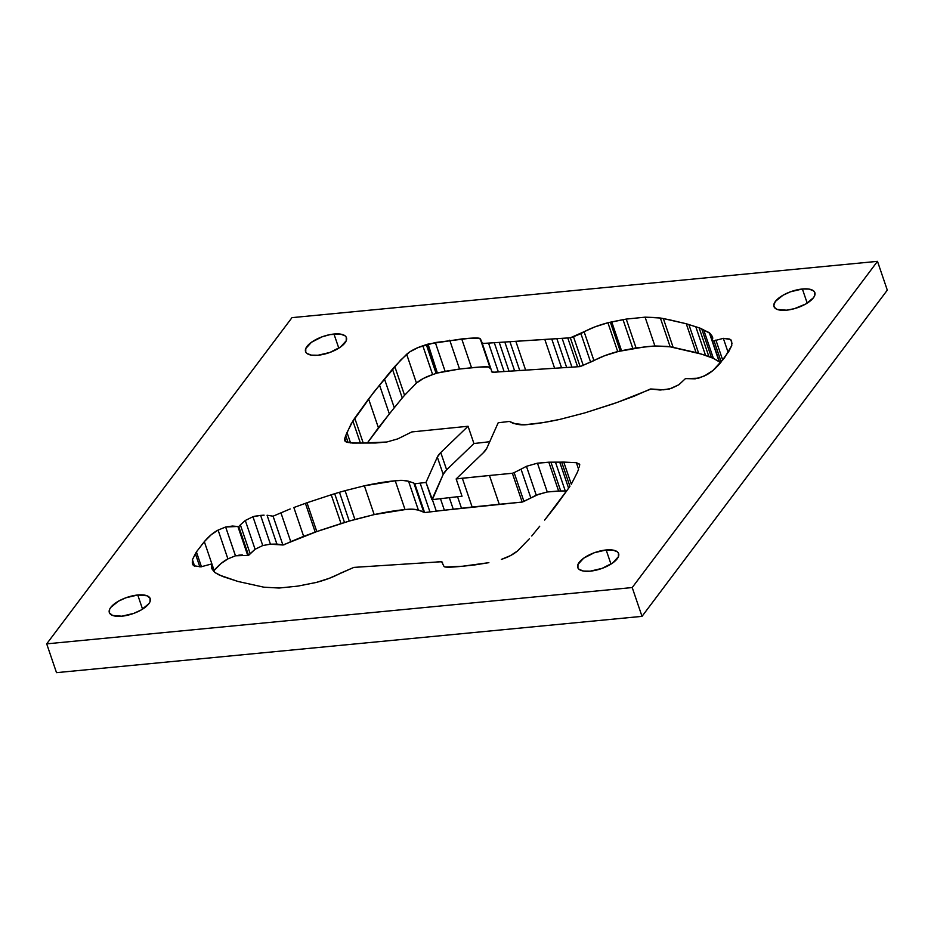 <?xml version="1.0" encoding="UTF-8"?>
<svg xmlns="http://www.w3.org/2000/svg" width="934" height="934" viewBox="0 0 934 934"><rect width="100%" height="100%" fill="white"/><g stroke="black" fill="none" stroke-linecap="round" stroke-linejoin="round"><path stroke-width="1.4" d="M606.154 549.963A21.599 8.663 161.2 0 1 618.623 553.605A21.599 8.663 161.2 0 1 610.754 564.241A21.599 8.663 161.2 0 1 590.218 571.164L583.54 571.059L579.092 569.355L577.936 567.977L577.971 564.428L583.657 558.193L594.246 552.765L606.154 549.963L612.832 550.068L617.281 551.772L618.436 553.15L618.401 556.699L612.716 562.933L602.126 568.362L590.218 571.164A21.599 8.663 161.2 0 1 577.749 567.522A21.599 8.663 161.2 0 1 585.618 556.898A21.599 8.663 161.2 0 1 606.154 549.963L610.976 564.101L606.154 549.963M137.753 594.993A21.599 8.663 161.2 0 1 150.222 598.636A21.599 8.663 161.2 0 1 142.342 609.272A21.599 8.663 161.2 0 1 121.805 616.206L112.582 615.436L109.523 613.008L109.558 609.458L110.749 607.427L118.385 601.227L125.833 597.807L137.753 594.993L146.977 595.764L150.035 598.192L150 601.741L148.81 603.773L141.174 609.972L133.725 613.393L121.805 616.206A21.599 8.663 161.2 0 1 109.336 612.564A21.599 8.663 161.2 0 1 117.217 601.928A21.599 8.663 161.2 0 1 137.753 594.993L142.563 609.131L137.753 594.993M802.388 288.991A21.599 8.663 161.2 0 1 814.857 292.634A21.599 8.663 161.2 0 1 806.976 303.27A21.599 8.663 161.2 0 1 786.44 310.193L777.216 309.423L775.325 308.383L773.784 305.348L775.383 301.425L783.019 295.226L790.468 291.793L802.388 288.991L809.066 289.096L813.502 290.801L814.67 292.19L814.635 295.739L813.444 297.771L805.809 303.97L794.332 308.687L786.44 310.193A21.599 8.663 161.2 0 1 773.971 306.55A21.599 8.663 161.2 0 1 781.851 295.926A21.599 8.663 161.2 0 1 802.388 288.991L807.198 303.13L802.388 288.991M333.975 334.033A21.599 8.663 161.2 0 1 346.444 337.676A21.599 8.663 161.2 0 1 338.575 348.3A21.599 8.663 161.2 0 1 318.039 355.235L311.361 355.13L306.912 353.426L305.757 352.048L305.792 348.499L311.477 342.264L322.067 336.835L330.111 334.594L340.653 334.138L345.101 335.843L346.257 337.221L346.222 340.77L340.536 347.004L329.947 352.433L318.039 355.235A21.599 8.663 161.2 0 1 305.57 351.593A21.599 8.663 161.2 0 1 313.439 340.957A21.599 8.663 161.2 0 1 333.975 334.033L338.797 348.172L333.975 334.033M444.386 510.221L440.463 498.698L432.384 499.632L436.306 511.155L444.386 510.221L440.463 498.698L449.336 497.67L435.174 499.293L432.384 499.632L436.306 511.155L453.259 509.193L449.336 497.67L452.5 497.297L457.567 496.725L449.336 497.67L453.259 509.193L461.489 508.248L457.567 496.725L462.026 496.223L457.567 496.725L461.489 508.248L472.137 507.022L462.33 478.22L456.142 478.944L462.026 496.223L456.142 478.944L483.438 452.663L456.142 478.944L489.451 475.488L462.33 478.22L472.137 507.022L499.258 504.29L489.451 475.488L512.369 473.269L489.451 475.488L499.258 504.29L522.176 502.072L512.369 473.269L514.132 472.627L512.369 473.269L522.176 502.072L523.939 501.43L514.132 472.627L521.032 469.16L514.132 472.627L523.939 501.43L530.839 497.962L521.032 469.16L526.437 466.311L521.032 469.16L530.839 497.962L536.233 495.113L526.437 466.311L537.459 463.171L526.437 466.311L536.233 495.113L547.266 491.973L537.459 463.171L548.807 462.19L558.614 490.992L560.715 490.969L550.908 462.167L537.459 463.171L547.266 491.973L560.715 490.969L550.908 462.167L555.461 462.155L548.807 462.19L558.614 490.992L547.266 491.973L538.801 494.238L522.176 502.072L444.386 510.221M247.673 555.263L248.561 555.391L238.754 526.589L237.878 526.461L247.673 555.263L237.878 526.461L225.643 526.998L218.101 530.092L227.908 558.894L235.45 555.8L225.643 526.998L218.101 530.092L211.236 534.703L204.324 541.65L196.409 551.936L201.452 566.775L196.409 551.936L204.324 541.65L214.12 570.452L221.043 563.506L227.908 558.894L218.101 530.092C213.547 532.38 208.959 536.233 204.324 541.65L214.12 570.452C218.754 565.047 223.354 561.194 227.908 558.894L235.45 555.8L248.561 555.391L255.087 549.274L262.758 545.538L270.428 544.195L282.885 545.001L316.801 531.563L349.258 521.079L374.184 514.599C386.396 511.96 396.693 510.303 405.052 509.602C410.038 508.878 414.474 509.03 418.374 510.081L424.596 512.568L429.955 511.937L420.148 483.135L426.009 482.423L437.322 457.1L443.206 474.379L432.384 499.632L426.009 482.423L437.322 457.1L440.755 452.535L468.051 426.254L473.935 443.533L489.72 441.724M565.268 490.957L560.715 490.969L565.268 490.957L555.461 462.155L559.735 462.155L555.461 462.155L565.268 490.957L566.693 490.98M568.631 488.272L559.735 462.155L561.673 462.12L559.735 462.155L568.631 488.272M569.927 486.345L561.673 462.12L563.762 462.085L561.673 462.12L569.927 486.345M571.293 484.221L563.762 462.085L576.383 462.715L563.762 462.085L571.293 484.221M578.601 469.218L576.383 462.715L579.559 464.163L579.36 467.012L579.722 464.478L576.383 462.715L578.601 469.218M578.438 469.627L577.189 472.697L578.438 469.627M571.316 484.186L577.189 472.697L571.316 484.186M555.59 506.228L569.448 487.081L544.65 520.086L555.59 506.228M539.712 526.227L531.75 536.023L539.712 526.227M529.426 538.72L517.541 550.943L529.426 538.72M501.36 559.396C508.119 557.178 513.502 554.364 517.541 550.943L510.466 555.625L501.36 559.396M474.46 564.977L488.879 562.665L462.458 566.249L474.46 564.977M211.679 568.327L211.703 563.938L200.857 566.856L193.49 565.665L192.311 563.015L192.416 559.699L196.409 551.936L195.381 553.757L199.853 566.891L195.381 553.757L192.416 559.699L194.611 566.144L192.416 559.699L192.614 564.171L193.49 565.665L200.857 566.856L211.703 563.938L213.594 571.258L211.516 565.175L211.936 568.748L214.89 572.519L222.514 576.43L237.937 581.45L263.832 587.182L279.103 588.035L297.946 586.097L316.287 582.442C325.721 579.944 333.648 576.92 340.058 573.383L353.869 567.393L435.664 562.105C440.965 561.439 443.183 561.731 442.331 562.992L444 566.448C444.386 567.498 450.538 567.44 462.458 566.249L445.553 567.031L444 566.448L442.459 563.4M442.763 564.206L442.027 562.175L440.556 561.789L353.869 567.393L329.305 578.298L316.287 582.442L297.946 586.097L279.103 588.035L263.832 587.182L237.937 581.45L219.14 574.97L214.89 572.519L212.228 569.308M211.714 563.961L214.528 572.203L211.726 564.008M235.496 555.788L225.643 526.998L232.426 526.04L238.754 526.589L240.353 524.873L238.754 526.589L248.561 555.391L250.16 553.687L240.353 524.873L245.292 520.471L240.353 524.873L250.16 553.687L255.087 549.274L245.292 520.471L252.951 516.736L245.292 520.471L255.087 549.274L262.758 545.538L252.951 516.736L254.655 516.233L260.621 515.393L252.951 516.736L262.758 545.538L270.428 544.195L260.621 515.393L264.089 515.171L260.621 515.393L270.428 544.195L276.884 544.043L267.077 515.241L273.078 516.187L267.077 515.241L276.884 544.043L282.885 545.001L273.078 516.187L280.936 512.848L273.078 516.187L282.885 545.001L284.099 544.791M286.353 543.751L290.743 541.65L280.936 512.848L290.17 508.96L280.936 512.848L290.743 541.65L303.655 536.338L293.848 507.536L305.418 503.333L293.848 507.536L303.655 536.338L315.225 532.135L305.418 503.333L306.994 502.749L305.418 503.333L315.225 532.135L316.801 531.563L306.994 502.749L331.231 494.786L306.994 502.749L316.813 531.551M320.315 530.314L341.038 523.589L331.231 494.786L334.699 493.712L331.231 494.786L341.038 523.589L343.07 522.982L344.506 522.515L334.699 493.712L339.462 492.276L334.699 493.712L344.506 522.515M346.269 521.954L349.258 521.079L339.462 492.276L345.09 490.665L339.462 492.276L349.258 521.079L354.897 519.467L345.09 490.665L364.377 485.797L345.09 490.665L354.897 519.467L374.184 514.599L364.377 485.797L395.245 480.8C386.886 481.5 376.6 483.158 364.377 485.797L374.184 514.599L405.052 509.602L395.245 480.8L402.321 480.368L408.567 481.267C404.667 480.228 400.231 480.064 395.245 480.8L405.052 509.602L412.127 509.17L418.374 510.081L408.567 481.267L413.844 483.053L408.567 481.267L418.374 510.081L423.651 511.855L413.844 483.053L414.789 483.765L413.844 483.053L423.651 511.855L424.596 512.568L414.789 483.765L420.148 483.135L414.789 483.765L424.596 512.568L429.955 511.937L420.148 483.135L426.009 482.423L431.893 499.702L443.206 474.379L437.322 457.1A26.572 10.671 161.2 0 1 440.755 452.535L446.639 469.814A26.572 10.671 -18.8 0 0 443.206 474.379L446.639 469.814L473.935 443.533L489.976 441.689M429.955 511.937L436.306 511.155L429.955 511.937M887.3 290.147L877.493 261.345L291.98 317.642L46.7 643.853L56.507 672.655L46.7 643.853L632.213 587.556L642.02 616.358L56.507 672.655L642.02 616.358L632.213 587.556L877.493 261.345L291.98 317.642L46.7 643.853L632.213 587.556L877.493 261.345L887.3 290.147L642.02 616.358L887.3 290.147M427.574 344.202L426.301 344.623L436.108 373.425L437.381 373.04L436.108 373.425L426.301 344.623L422.833 345.802L432.64 374.604L436.108 373.425L432.64 374.604L422.833 345.802C416.085 348.02 410.691 350.834 406.652 354.255L416.459 383.057C420.498 379.636 425.881 376.822 432.64 374.604L423.534 378.375L416.459 383.057L406.652 354.255L394.767 366.478L404.574 395.28L416.459 383.057L404.574 395.28L394.767 366.478L392.443 369.163L402.25 397.977L404.574 395.28L402.25 397.977L392.443 369.163L384.481 378.971L394.288 407.773L402.25 397.977L394.288 407.773L384.481 378.971L379.543 385.112L389.35 413.914L394.288 407.773L389.35 413.914L379.543 385.112L368.603 398.97L378.41 427.772L389.35 413.914L367.307 443.02L378.41 427.772L368.603 398.97L354.745 418.117L363.233 443.066L354.745 418.117L352.877 421.001L360.407 443.101L352.877 421.001L347.004 432.5L350.565 442.949L347.004 432.5L345.755 435.571L348.137 442.564L345.755 435.571L344.833 438.186L346.117 441.957L344.833 438.186L344.471 440.708L347.81 442.483L360.431 443.101L386.734 442.027L397.767 438.887L411.824 431.928L468.051 426.254L473.935 443.533L446.639 469.814L440.755 452.535L468.051 426.254L411.824 431.928L397.767 438.887L386.734 442.027L375.386 443.008L352.608 443.09L346.619 442.132L344.424 440.533L345.755 435.571L351.196 423.721L373.775 392.163L400.628 360.092L409.769 351.884L418.187 347.495L435.314 342.533L469.767 338.271L478.64 338.166L480.613 339.311L482.166 343.012L483.637 343.408L570.335 337.804L594.888 326.9L607.906 322.755L626.247 319.089L645.09 317.163L657.711 317.618L668.709 319.603L686.268 323.748L700.605 328.336L710.155 333.45L712.537 336.941L712.49 341.249L723.336 338.341L729.477 339.019L731.415 340.583L731.777 345.498L724.515 357.815L712.957 370.494L703.967 376.215L695.2 378.83L685.439 378.609L678.913 384.726L669.538 388.953L660.104 390.027L650.473 388.988L634.023 396.238L613.685 403.686L584.742 412.921L559.816 419.401L542.934 422.623L524.803 424.76L513.338 423.464L509.404 421.432L498.184 422.775L486.871 448.098L483.438 452.663A26.572 10.671 161.2 0 0 486.871 448.098L498.184 422.775L509.404 421.432L515.626 423.919C519.526 424.97 523.962 425.122 528.948 424.398C537.307 423.697 547.604 422.04 559.816 419.401L584.742 412.921L617.199 402.437L651.115 388.999L663.572 389.805L671.242 388.462L678.913 384.726L685.439 378.609L698.55 378.2L706.092 375.106C710.646 372.806 715.246 368.953 719.88 363.548L728.812 351.441L731.777 345.498L731.614 341.12M238.8 555.17L242.233 554.854M427.574 344.214L437.381 373.016L459.54 369.023L479.574 367.074L488.447 366.969L490.864 368.953M428.052 344.097L437.381 373.016L428.052 344.097L461.735 338.949C473.655 337.758 479.807 337.699 480.193 338.75L481.874 342.206C481.01 343.455 483.228 343.759 488.54 343.093L498.336 371.895C493.035 372.561 490.817 372.269 491.669 371.008L492.23 372.047L494.576 372.164L580.131 366.607L604.695 355.702L619.476 351.126M620.176 350.986L621.542 350.705L611.735 321.903L610.369 322.195L620.176 350.997L610.369 322.183L607.906 322.755L617.713 351.558L607.906 322.755C598.472 325.254 590.557 328.278 584.135 331.815L593.942 360.617L584.135 331.815L580.913 333.636L590.72 362.45L580.913 333.636L573.488 336.73L583.295 365.533L573.488 336.73L570.335 337.804L580.131 366.607L570.335 337.804L567.779 337.956L577.586 366.758L567.779 337.956L562.128 338.318L571.935 367.132L562.128 338.318L556.862 338.668L566.669 367.471L556.862 338.668L551.749 338.984L561.556 367.786L551.749 338.984L544.802 339.416L554.609 368.218L544.802 339.416L515.825 341.295L525.632 370.097L515.825 341.295L509.929 341.692L519.736 370.494L509.929 341.692L504.815 342.031L514.622 370.833L504.815 342.031L499.235 342.393L509.03 371.207L499.235 342.393L494.284 342.708L504.08 371.51L494.284 342.708L488.54 343.093L498.336 371.895L580.131 366.607L593.942 360.617C600.352 357.08 608.279 354.056 617.713 351.558L645.231 346.794L654.897 345.965L667.518 346.421M670.168 346.818L673.145 347.366L663.338 318.564L660.361 318.015L670.168 346.818L660.361 318.015L645.09 317.163L654.897 345.965L645.09 317.163L626.247 319.089L636.054 347.903L626.247 319.089L623.025 319.661L632.832 348.464L623.025 319.661L611.735 321.903L621.542 350.705L636.054 347.903L654.897 345.965L670.168 346.818L701.761 354.184L713.389 358.364L719.951 362.252M437.859 372.899L445.121 371.335L435.314 342.533L445.121 371.335L459.54 369.023L449.733 340.209L459.54 369.023L471.542 367.751L461.735 338.949L471.542 367.751C483.462 366.56 489.614 366.502 490 367.552L480.193 338.75L491.237 369.794M481.769 341.891L491.821 371.51M719.472 361.797L709.303 332.679L719.11 361.481L713.389 358.364L703.582 329.562L713.389 358.364L711.486 357.57L701.679 328.768L711.486 357.57L708.894 356.601L699.087 327.799L708.894 356.601L705.555 355.434L695.748 326.631L705.555 355.434L698.667 353.309L688.86 324.507L698.667 353.309L696.064 352.55L686.268 323.748L696.064 352.55L673.145 347.366L663.338 318.564L686.268 323.748L699.087 327.799L709.303 332.679L712.525 336.882M711.977 335.901L712.49 341.249L723.336 338.341L730.703 339.532L731.591 341.027M712.759 338.236L712.082 336.24M712.724 337.816L712.257 336.45L712.724 337.816M712.479 341.225L720.021 363.384M721.223 361.972L714.02 340.817L721.223 361.972M722.718 360.115L715.888 340.058L722.718 360.115M728.17 352.538L723.336 338.341L728.17 352.538M732.023 343.397L730.703 339.532L732.023 343.397M427.562 344.226L437.369 373.028M712.035 336.112L712.77 338.271"/></g></svg>
